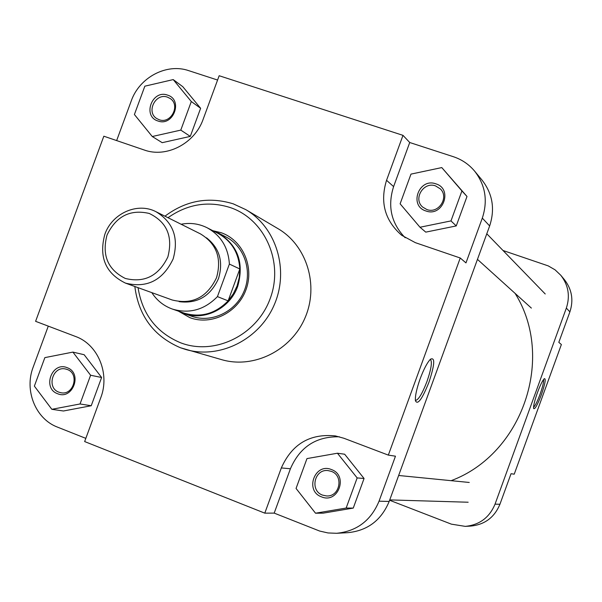 <?xml version="1.0" encoding="UTF-8"?>
<svg xmlns="http://www.w3.org/2000/svg" width="602" height="602" viewBox="0 0 602 602"><rect width="100%" height="100%" fill="white"/><g stroke="black" fill="none" stroke-linecap="round" stroke-linejoin="round"><path stroke-width="0.9" d="M167.868 256.926C173.12 236.503 166.904 222.01 149.236 213.447C130.145 209.06 116.073 216.268 107.013 235.073C101.723 255.233 107.826 269.696 125.314 278.455C144.442 283.098 158.627 275.927 167.868 256.926M104.823 234.389C112.032 213.304 137.534 201.918 156.069 211.753C173.308 222.319 178.997 238.038 173.143 258.928C162.871 280.359 146.993 288.426 125.502 283.128C105.613 273.406 98.72 257.159 104.823 234.389M212.852 230.709L221.054 232.665C242.704 240.055 254.556 266.859 245.985 289.728C237.737 312.716 211.264 325.757 189.856 317.645L178.403 311.144L184.114 313.634C204.612 321.235 230.122 308.337 237.73 286.281C244.277 262.969 237.895 245.255 218.594 233.124L212.867 230.724M151.817 292.64C156.896 300.496 163.782 305.982 172.465 309.097L183.971 313.07C200.586 317.961 215.305 313.89 228.12 300.857L233.283 293.874L237.045 286.01L239.25 277.597L239.822 268.966C238.761 252.81 231.514 240.958 218.082 233.41L207.269 227.834C199.021 223.688 190.3 222.492 181.112 224.245M125.502 283.128L172.187 299.992C192.241 304.951 207.02 297.516 216.532 277.68C221.935 258.348 216.585 243.757 200.489 233.907L156.069 211.753M217.442 296.605L229.385 264.075L239.822 268.966L228.12 300.857L217.442 296.605C204.379 309.91 189.389 314.071 172.465 309.097M229.385 264.075C228.316 247.595 220.942 235.517 207.269 227.834M67.161 367.694C82.85 373.014 72.782 400.375 57.581 393.708C41.982 388.32 51.99 361.147 67.161 367.694M58.883 392.173L60.922 392.745C73.76 395.567 79.705 373.609 67.228 369.485L65.58 369.003C52.667 365.715 46.241 387.906 58.883 392.173M167.506 95.108C183.429 99.661 173.414 126.887 157.98 120.994C142.14 116.359 152.095 89.322 167.506 95.108M159.169 119.73C170.863 124.328 180.796 105.215 170.185 98.525L167.476 97.155C155.587 92.565 145.819 112.138 156.791 118.579L159.169 119.73M435.848 183.843C453.298 188.87 442.876 217.405 425.938 210.971C408.585 205.861 418.939 177.53 435.848 183.843M426.901 209.556C438.542 214.131 449.431 197.283 440.28 188.847L435.547 185.905C423.56 181.27 412.837 198.961 422.694 207.088L426.901 209.556M331.461 469.575C348.656 475.437 338.181 504.13 321.498 496.846C304.401 490.901 314.816 462.411 331.461 469.575M322.582 495.13L326.495 495.935C339.867 497.064 344.02 475.55 331.266 471.343L328.098 470.598C314.455 468.657 309.481 490.713 322.582 495.13M191.127 316.05L191.872 316.313C211.475 323.236 235.299 312.024 243.908 291.609C252.742 271.284 244.42 246.308 225.885 236.895L218.594 233.124M428.955 382.232C422.107 399.276 417.592 405.417 415.41 400.669C415.064 396.011 416.652 388.711 420.158 378.771C423.808 369.079 427.239 362.562 430.445 359.221C435.246 356.896 434.749 364.564 428.955 382.232M415.395 400.428C418.345 400.127 422.205 393.821 426.968 381.502C431.303 368.86 432.417 361.471 430.317 359.341M339.438 436.811C316.223 436.262 299.879 446.91 290.42 468.755L274.196 513.107L319.639 531.047L328.007 532.951L336.578 533.289C356.813 531.257 370.967 520.557 379.049 501.188L395.469 456.188L388.328 455.112L343.908 438.264L335.404 435.916C310.007 433.35 291.985 444.028 281.33 467.935L264.79 513.152L84.649 441.559L100.745 397.779C110.158 373.639 97.923 344.344 75.461 336.443L35.601 321.325L103.83 136.202L144.111 149.966C166.415 158.198 194.747 143.607 203.16 119.249L219.166 75.732L402.994 135.352L386.552 180.291C379.802 202.212 384.836 220.535 401.647 235.269L415.357 242.666L460.244 258.002L388.328 455.112M315.523 513.205L323.123 513.16L353.261 508.088L364.067 478.492L344.653 454.217L337.436 453.223L306.975 458.589L296.056 488.448L315.523 513.205L346.158 508.043L357.159 477.92L337.436 453.223M460.244 258.002L465.971 262.901L482.315 218.105C487.989 200.775 485.423 185.123 474.639 171.149C468.905 164.323 461.802 159.507 453.321 156.693L409.729 142.516L393.603 186.605C387.349 206.253 391.217 223.304 405.191 237.767M419.993 227.247L425.772 232.131L456.248 225.923L467.001 196.478L441.785 167.582L410.978 174.113L400.119 203.815L419.993 227.247L450.981 220.911L461.922 190.947L441.785 167.582M217.578 80.036L188.697 70.645C166.603 62.947 139.401 77.417 131.259 100.91L116.645 140.582M152.261 136.519L162.194 142.674L190.285 136.398L200.624 108.285L182.797 86.688L173.218 79.592L144.849 86.176L134.404 114.523L152.261 136.519L180.788 130.107L191.301 101.527L173.218 79.592M48.28 326.133L33.185 367.1C24.095 390.374 35.518 418.932 57.514 427.134L85.823 438.361M51.84 409.315L63.451 410.993L91.226 405.74L101.618 377.492L84.16 354.721L72.902 352.102L44.857 357.626L34.367 386.115L51.84 409.315L80.036 403.972L90.609 375.249L72.902 352.102M134.833 286.499C138.618 315.907 153.819 336.322 180.434 347.745L221.89 359.725C253.886 369.003 291.255 350.409 305.056 317.796C319.143 285.303 306.817 245.42 278.019 228.67L245.789 209.631C276.341 227.405 289.381 269.922 274.324 304.635C259.59 339.483 219.82 359.386 185.875 349.529L180.51 347.775M474.639 171.149L482.142 180.224C492.662 193.844 495.16 209.09 489.644 225.953L389.178 501.451C381.314 520.294 367.521 530.708 347.798 532.68L336.578 533.289M409.729 142.516L402.994 135.352M274.196 513.107L264.79 513.152M80.036 403.972L91.226 405.74M90.609 375.249L101.618 377.492M180.788 130.107L190.285 136.398M191.301 101.527L200.624 108.285M450.981 220.911L456.248 225.923M461.922 190.947L467.001 196.478M346.158 508.043L353.261 508.088M357.159 477.92L364.067 478.492M537.436 392.639C540.295 384.987 542.605 380.321 544.351 378.643C546.097 378.485 545.103 383.858 541.364 394.762C537.42 405.056 534.839 409.646 533.613 408.525C533.304 406.057 534.576 400.766 537.436 392.639M533.538 407.276C535.148 405.906 537.323 401.572 540.054 394.272C542.741 386.634 543.907 381.713 543.546 379.516M560.786 275.264L564.428 279.667C571.915 289.351 573.736 300.089 569.898 311.874L558.814 342.342L561.373 344.532L514.228 474.188L511.045 473.706L499.931 504.265C494.453 517.411 484.715 524.688 470.711 526.08L465.278 526.374C479.538 524.952 489.456 517.539 495.04 504.145L566.347 308.081C570.267 296.071 568.408 285.13 560.786 275.264L555.067 269.831L548.219 265.881L503.009 250.492M465.278 526.374L451.387 524.154L389.607 500.254M515.094 293.377C555.473 357.633 522.709 454.043 451.139 480.674M206.486 237.79C219.527 248.092 223.53 261.682 218.503 278.568C210.437 296.244 197.313 303.942 179.14 301.655M138.046 287.658C142.328 314.304 156.52 332.68 180.615 342.801C214.628 355.902 257.054 335.224 270.23 298.457C283.926 261.87 264.782 219.136 230.273 207.562C208.269 200.669 187.515 204.048 168.003 217.706M233.335 203.875L245.789 209.631L233.147 203.807C208.668 196.357 185.935 200.481 164.948 216.186M379.049 501.188L389.178 501.451M489.644 225.953L482.315 218.105M393.603 186.605L386.552 180.291M290.42 468.755L281.33 467.935M569.898 311.874L566.347 308.081M495.04 504.145L499.931 504.265M191.872 316.313L184.114 313.634M469.251 482.465L398.644 475.482M468.153 502.226L389.742 499.901M531.378 308.096L477.461 259.372M545.224 293.979L486.792 233.779"/></g></svg>
